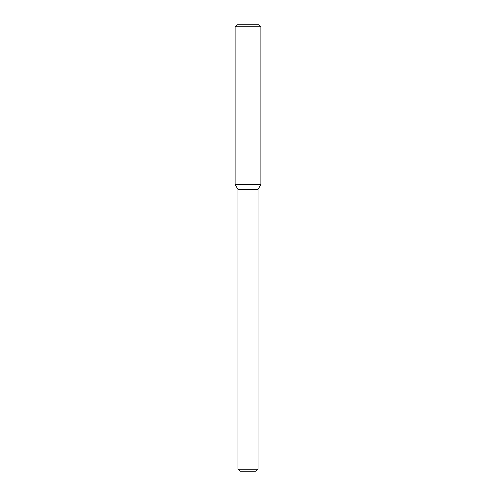 <?xml version="1.0" encoding="UTF-8"?>
<svg xmlns="http://www.w3.org/2000/svg" width="496" height="496" viewBox="0 0 496 496"><rect width="100%" height="100%" fill="white"/><g stroke="black" fill="none" stroke-linecap="round" stroke-linejoin="round"><path stroke-width="0.74" d="M238.037 469.21L257.963 469.21L255.973 471.2L240.027 471.2L238.037 469.21L238.037 189.46L235.017 184.227L260.983 184.227L260.983 26.79L235.017 26.79L237.007 24.8L258.993 24.8L260.983 26.79M238.037 189.46L257.963 189.46L260.983 184.227L235.017 184.227L235.017 26.79M257.963 469.21L257.963 189.46"/></g></svg>
